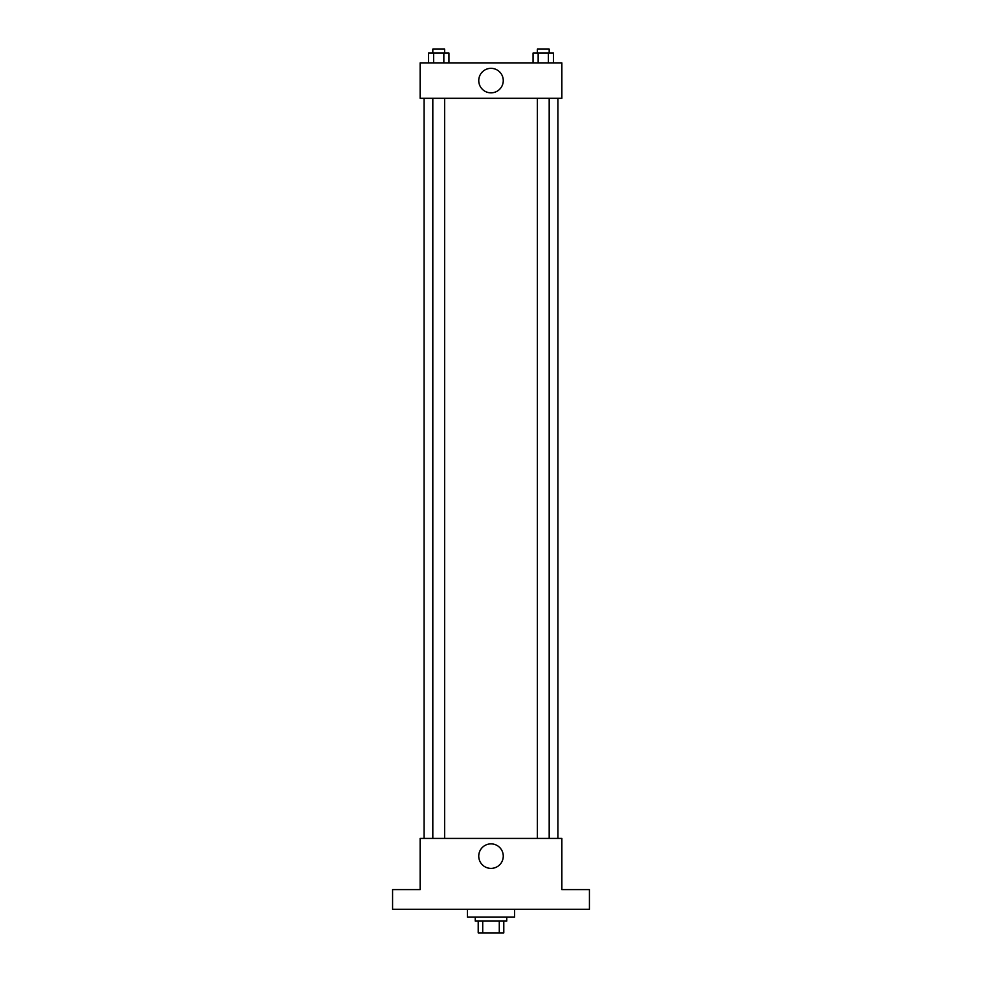 <?xml version="1.0" encoding="UTF-8"?>
<svg xmlns="http://www.w3.org/2000/svg" width="982" height="982" viewBox="0 0 982 982"><rect width="100%" height="100%" fill="white"/><g stroke="black" fill="none" stroke-linecap="round" stroke-linejoin="round"><path stroke-width="1.47" d="M499.286 921.091L499.286 932.9L478.209 932.9L478.209 921.091M499.286 932.9L503.791 932.9L503.791 921.091L503.791 932.9M506.749 917.151L506.749 921.091L475.251 921.091L475.251 917.151M482.714 921.091L482.714 932.9M467.383 909.283L467.383 917.151L514.617 917.151L514.617 909.283M589.421 909.283L392.579 909.283L392.579 889.594L420.136 889.594L420.136 838.419L561.864 838.419L561.864 889.594L589.421 889.594L589.421 909.283M503.263 856.132A12.263 12.263 0 0 1 484.875 866.75A12.263 12.263 0 0 1 484.875 845.514A12.263 12.263 0 0 1 503.263 856.132M557.923 98.31L557.923 838.419M537.375 838.419L537.375 98.31M444.625 98.31L444.625 838.419M561.864 98.31L420.136 98.31L420.136 62.873L561.864 62.873L561.864 98.31M503.263 80.598A12.263 12.263 0 0 1 484.875 91.203A12.263 12.263 0 0 1 484.875 69.98A12.263 12.263 0 0 1 503.263 80.598M553.504 62.873L553.504 53.04L533.054 53.04L533.054 62.873M548.398 53.04L548.398 62.873M538.161 53.04L538.161 62.873M537.375 53.04L537.375 49.1L549.183 49.1L549.183 53.04M448.946 62.873L448.946 53.04L428.496 53.04L428.496 62.873M443.839 53.04L443.839 62.873M433.602 53.04L433.602 62.873M432.817 53.04L432.817 49.1L444.625 49.1L444.625 53.04M424.077 98.31L424.077 838.419M549.183 838.419L549.183 98.31M432.817 98.31L432.817 838.419"/></g></svg>
